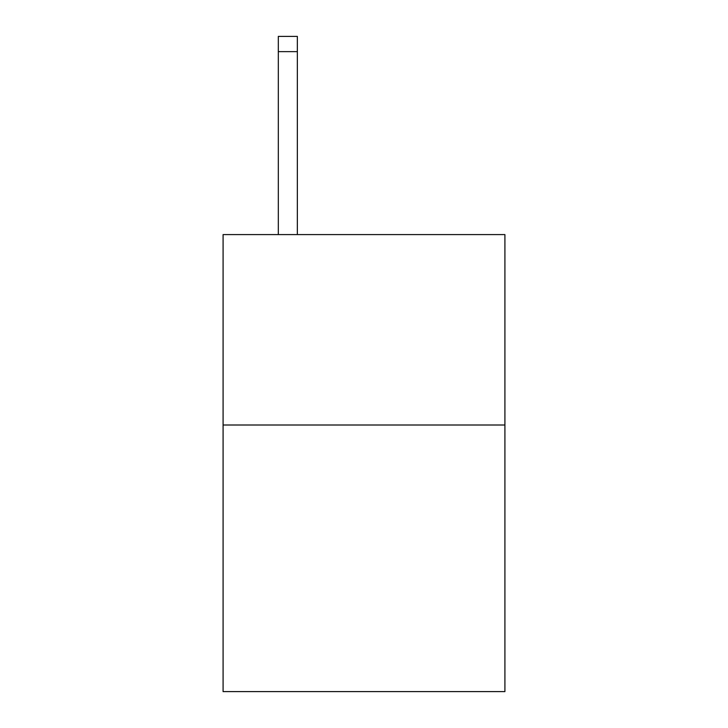 <?xml version="1.0" encoding="UTF-8"?>
<svg xmlns="http://www.w3.org/2000/svg" width="728" height="728" viewBox="0 0 728 728"><rect width="100%" height="100%" fill="white"/><g stroke="black" fill="none" stroke-linecap="round" stroke-linejoin="round"><path stroke-width="1.09" d="M504.914 425.006L504.914 691.6L223.087 691.6L223.087 234.589L504.914 234.589L504.914 425.006L223.087 425.006M297.352 234.589L297.352 51.633L278.314 51.633L278.314 36.4L297.352 36.4L297.352 51.633M278.314 234.589L278.314 51.633"/></g></svg>
